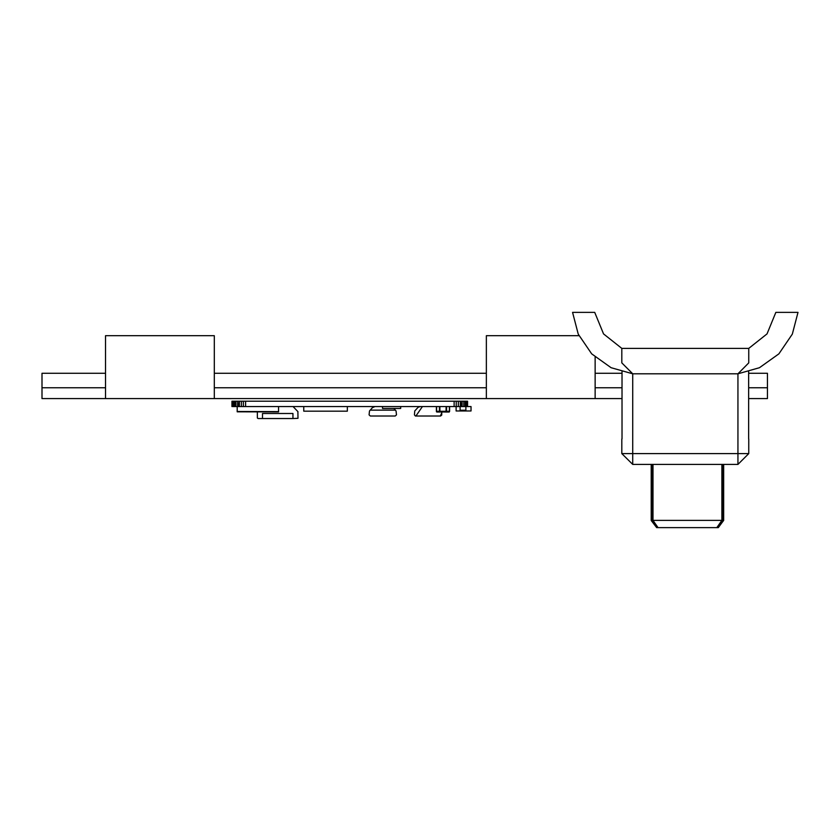 <?xml version="1.0" encoding="UTF-8"?>
<svg xmlns="http://www.w3.org/2000/svg" width="840" height="840" viewBox="0 0 840 840"><rect width="100%" height="100%" fill="white"/><g stroke="black" fill="none" stroke-linecap="round" stroke-linejoin="round"><path stroke-width="1.26" d="M578.938 335.706L486.35 335.706L486.35 398.632L42 398.632L42 373.244L105.483 373.244M486.35 398.632L621.978 398.632M748.598 398.632L767.466 398.632L767.466 387.744L748.598 387.744M214.294 387.744L486.35 387.744M486.35 373.244L214.294 373.244M767.466 387.744L767.466 373.244L748.598 373.244M621.978 373.244L595.172 373.244M105.483 398.632L105.483 335.706L214.294 335.706L214.294 398.632M595.172 357.2L595.172 398.632M621.978 387.744L595.172 387.744M42 387.744L105.483 387.744M748.766 453.558L737.888 464.436L737.888 373.758L748.766 362.88L748.766 348.369L767.067 333.953L775.856 312.385L798 312.385L792.361 334.12L778.943 353.84L759.497 367.679L737.888 373.758L632.688 373.758L611.069 367.679L591.633 353.84L578.203 334.12L572.575 312.385L594.72 312.385L603.509 333.953L621.81 348.369L603.509 333.953L594.72 312.385L603.509 333.953L621.81 348.369L621.81 362.88L632.688 373.758L632.688 464.436L621.81 453.558L748.766 453.558L748.766 439.047M621.81 348.369L748.766 348.369M621.978 438.879L621.978 371.721M748.598 371.721L748.598 438.879M632.688 464.436L737.888 464.436M621.81 439.047L621.81 453.558M652.974 464.436L652.974 520.359L721.885 520.359L716.814 527.615L718.263 527.615L723.702 520.359L723.692 464.436M652.743 464.436L652.407 520.454L652.837 464.436L652.638 520.401L657.741 527.615L652.974 520.359L658.046 527.615L716.814 527.615L721.885 520.359L721.885 464.436M722.558 464.436L723.167 520.538L723.513 464.436M722.652 464.436L722.957 520.527L723.198 464.436M722.022 464.436L722.736 520.506L717.654 527.615M722.452 520.454L717.402 527.615L722.222 520.401L722.358 464.436M717.402 527.615L723.167 520.538L723.282 464.436M722.957 520.527L717.864 527.615L723.618 520.454L723.671 464.436M718.231 527.615L723.671 520.401L718.158 527.615L723.492 520.506L723.566 464.436M651.746 464.436L651.504 520.527L651.158 464.436L651.158 520.359M651.242 520.454L651.242 464.436L651.242 520.454L656.702 527.615L651.189 520.401L651.168 464.436M651.221 464.436L651.189 520.401L656.702 527.615L651.368 520.506L651.294 464.436M651.819 464.436L651.683 520.538L651.347 464.436M651.903 464.436L651.903 520.527L651.903 464.436M652.207 464.436L651.683 520.538L656.702 527.615M652.292 464.436L652.124 520.506L657.457 527.615L652.407 520.454L652.407 464.436L651.903 520.527L656.996 527.615L651.368 520.506L656.827 527.615M717.864 527.615L723.492 520.506L718.032 527.615M722.222 520.401L717.119 527.615M723.671 520.401L718.158 527.615M657.741 527.615L656.996 527.615L651.504 520.527M656.996 527.615L652.124 520.506L657.206 527.615M651.189 520.401L656.618 527.615M652.638 520.401L657.457 527.615M262.531 418.582L292.992 418.582L292.992 413.501L262.531 413.501L262.531 418.582L258.079 418.582L257.365 417.974L257.387 411.936M297.885 411.569L298.032 418.278L292.992 418.582M293.044 406.613L297.98 411.663M232.134 401.173L231.966 406.613L231.966 401.173L233.447 401.173L233.447 406.613L471.009 406.613L471.009 410.959L465.927 410.959L465.927 406.613M233.447 401.173L235.956 401.173L235.956 406.613M234.57 401.173L234.57 406.613L235.862 401.173L235.463 406.613L235.956 401.173L237.573 401.173L237.573 406.613M372.362 407.726L374.976 406.613L372.803 407.337L369.453 411.002L369.096 414.813L370.304 416.02L395.241 416.02L396.449 414.813L396.092 410.991M232.628 401.173L232.628 406.613L233.447 406.613M241.364 406.613L241.364 401.173L239.39 401.173L238.34 406.613L237.573 401.173L239.39 401.173L239.39 406.613M231.966 406.613L232.113 401.173L232.628 406.613M237.227 411.8L278.576 411.873L237.227 411.8M237.227 406.613L237.227 411.716L278.576 411.768M237.227 411.673L278.576 411.716M241.364 401.173L243.442 401.173L243.442 406.613M243.442 401.173L245.574 401.173L245.574 406.613M237.227 411.621L278.576 411.673M245.574 401.173L463.764 401.173L463.764 406.613M463.764 401.173L465.15 401.173L465.15 406.613M460.32 406.613L460.32 401.173L461.37 406.613L462.137 401.173L462.137 406.613M420.326 406.613L418.142 407.337L414.803 411.002L414.435 414.813L415.422 415.968L440.58 416.02L441.735 415.044L441.767 412.052M237.227 411.569L278.576 411.621M465.15 401.173L466.263 401.173L466.263 406.613M393.855 408.429L396.092 411.002M237.227 411.506L278.576 411.569M466.263 401.173L467.082 401.173L467.082 406.613M467.082 401.173L467.576 406.613L467.576 401.173M458.346 401.173L458.346 406.613M278.576 406.613L278.576 411.506M456.267 401.173L456.267 406.613M303.786 406.613L303.786 411.149L347.319 411.149L347.319 406.613M454.146 401.173L454.146 406.613M382.505 406.613L382.505 408.429L400.638 408.429L400.638 406.613M460.131 410.235L465.927 410.235M460.131 406.613L460.131 410.928L465.927 410.928M439.415 406.613L439.415 411.327L446.197 411.485L449.463 411.327L449.474 406.613L449.6 411.443L449.6 406.613M446.156 406.613L446.04 411.327L449.39 411.411L449.39 406.613L449.463 411.421M436.37 406.613L436.37 411.327L436.401 406.613L436.38 411.327L436.38 406.613L436.401 411.327L436.506 406.613L436.506 411.327L449.463 411.327M446.145 411.38L446.555 406.613L446.555 411.327M446.471 411.327L446.471 406.613L446.04 411.548L449.39 411.411M456.141 406.613L456.141 410.928L460.131 410.928M446.04 411.327L449.589 411.443M446.544 411.443L449.442 411.506M439.415 411.327L439.824 406.613L439.929 411.548L449.379 411.485M436.58 411.411L439.509 411.39L436.506 411.757L439.425 411.369L436.58 411.327L436.58 406.613L436.443 411.653L436.443 406.613L436.443 411.327L439.509 411.737L439.929 406.613M436.538 411.506L439.814 411.327M436.569 411.59L439.856 411.411M436.569 411.705L449.4 411.59M446.04 411.548L449.369 411.548M436.663 411.726L439.929 411.548M446.04 411.653L449.306 411.726M436.643 411.789L449.295 411.747M439.572 411.695L449.284 411.884M436.695 411.884L439.929 411.653M436.779 411.947L449.117 411.968M436.727 411.831L449.201 411.968M436.79 411.915L449.096 411.989M436.758 411.873L449.096 412.02M439.635 411.905L446.197 412.02M436.863 411.978L439.929 412.041M446.04 412.041L448.886 412.052M440.36 416.042L441.808 412.608M370.094 410.088L395.451 410.088M415.874 416.042L422.447 406.613M446.093 411.432L449.337 411.653M446.46 411.757L449.243 411.831L446.407 411.831M446.04 411.968L449.043 412.02M439.719 411.989L436.884 411.989L439.772 412.02M436.979 412.031L439.824 412.031L436.937 412.02M436.989 412.031L439.856 412.041M446.145 412.031L448.959 412.041L446.04 412.052"/></g></svg>
